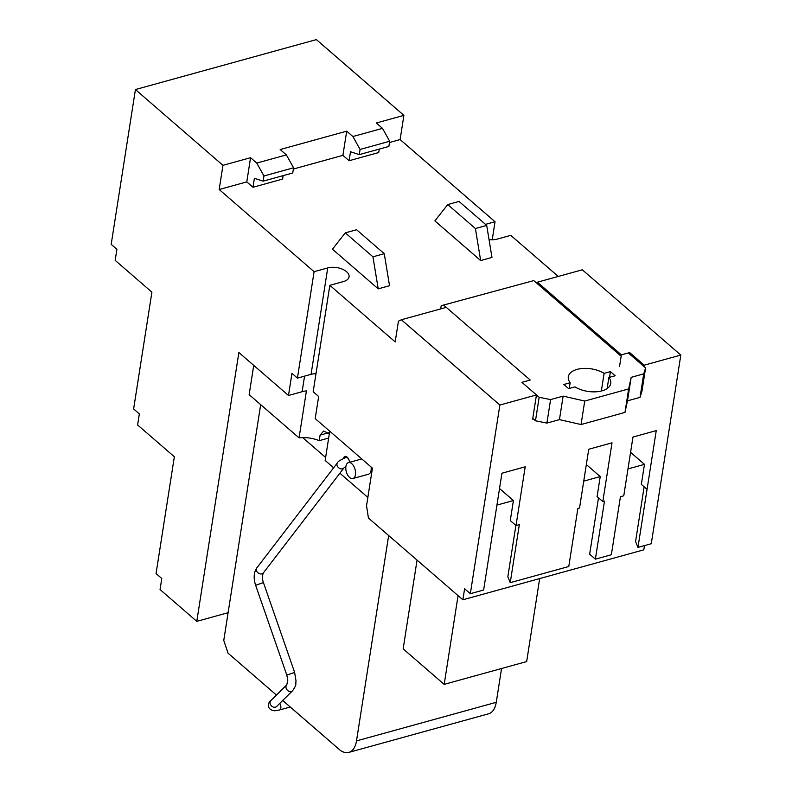 <?xml version="1.0" encoding="UTF-8"?>
<svg xmlns="http://www.w3.org/2000/svg" width="792" height="792" viewBox="0 0 792 792"><rect width="100%" height="100%" fill="white"/><g stroke="black" fill="none" stroke-linecap="round" stroke-linejoin="round"><path stroke-width="1.19" d="M151.906 292.159L115.177 260.37L116.909 249.312L111.187 244.352L135.422 89.555L222.958 165.33L219.176 189.516L314.097 271.686L297.436 378.111L291.951 373.359L288.486 395.475L238.877 352.529L196.782 621.354L160.053 589.555L161.776 578.497L156.054 573.547L174.349 456.756L137.61 424.967L139.343 413.909L133.62 408.949L151.906 292.159M135.422 89.555L316.374 39.6L403.9 115.375L376.299 122.998L382.496 128.363L352.895 136.531L360.083 149.431L359.271 154.608L350.51 151.737L349.104 160.726L378.715 152.549L379.249 149.094M492.218 239.768L495.04 221.73L400.118 139.56L403.9 115.375M314.097 271.686L327.74 267.924A13.622 7.237 -171.1 0 1 342.273 269.132A13.622 7.237 -171.1 0 1 349.064 276.844A13.622 7.237 -171.1 0 1 343.481 281.546L329.838 285.318L395.188 341.887L398.435 321.156L401.366 319.76L499.871 405.029L470.329 593.693L464.607 588.733L462.875 599.792L368.419 518.027L366.548 505.791L372.438 468.151L315.196 418.602L318.661 396.485L313.177 391.733L329.838 285.318M297.436 378.111L311.068 374.349A13.622 7.237 -171.1 0 1 315.998 373.705M222.958 165.33L250.569 157.707L246.777 181.893L252.985 187.258L282.586 179.091L283.12 175.636M246.777 181.893L219.176 189.516M499.871 405.029L536.461 394.931L532.669 419.117L533.333 418.928M489.04 239.58A13.622 7.237 -171.1 0 0 497.148 239.125L510.781 235.353L558.251 276.448M485.506 224.364L495.04 221.73M400.118 139.56L389.496 142.491M250.569 157.707L256.766 163.073L263.954 175.972L293.565 167.795L286.367 154.905L280.17 149.53L346.698 131.165L342.906 155.351L349.104 160.726M342.906 155.351L293.367 169.033M475.398 228.522L447.728 204.574L434.877 220.909L480.665 260.558L475.398 228.522L486.704 225.403L491.981 257.43L480.665 260.558M345.282 232.858L332.432 249.203L378.22 288.842L389.535 285.714L384.259 253.688L356.588 229.739L345.282 232.858L372.943 256.806L384.259 253.688M256.766 163.073L286.367 154.905M346.698 131.165L352.895 136.531M228.096 612.701L196.782 621.354M288.486 395.475L302.118 391.713A23.117 12.286 8.9 0 1 305.286 391.03A23.117 12.286 8.9 0 1 306.425 390.882L299.069 437.867L249.143 394.654L253.727 365.389M263.954 175.972L263.142 181.15L254.39 178.279L252.985 187.258M536.461 394.931L521.908 382.338L530.224 380.041L446.272 307.365L401.366 319.76M470.329 593.693L483.635 590.01L501.92 473.23L525.205 466.795L516.008 525.542L510.276 520.582L513.414 500.544L496.93 505.098M515.889 525.433L507.84 576.794L510.236 582.664L519.334 524.621L516.008 525.542M510.236 582.664L568.785 566.508L577.873 508.454L579.536 507.999L588.733 449.252L612.018 442.827L602.821 501.564L597.089 496.614L600.227 476.576L583.744 481.13M644.134 486.823L635.57 541.53L637.966 547.401L656.251 430.61L632.966 437.045L623.769 495.782L620.443 496.703L611.355 554.746L595.386 559.162L604.484 501.108L602.821 501.564M637.966 547.401L651.272 543.728L680.813 355.073L582.308 269.805L537.402 282.2L621.364 354.875L629.68 352.579L629.462 353.935M644.015 366.538L644.223 365.171L680.813 355.073M644.223 365.171L629.68 352.579M462.875 599.792L643.817 549.826L644.48 545.609M360.083 149.431L389.684 141.253L388.872 146.441L359.271 154.608M389.684 141.253L382.496 128.363M293.565 167.795L292.753 172.983L263.142 181.15M447.728 204.574L459.033 201.445L486.704 225.403M372.943 256.806L378.22 288.842M328.67 438.055L319.226 440.659A23.117 12.286 8.9 0 0 299.069 437.867M329.739 431.185L325.156 460.459L333.63 467.795M319.226 440.659L320.087 435.135L323.611 431.046L329.333 433.778M339.887 473.2L367.854 497.416M647.054 489.357L641.332 484.397L644.47 464.36L627.977 468.913M595.386 559.162L589.664 554.202L598.495 497.822M499.524 488.515L513.414 500.544M586.337 464.548L600.227 476.576M630.581 452.331L644.47 464.36M621.364 354.875L619.572 366.28M536.253 282.744L537.402 282.2M352.876 478.536A8.257 4.534 -105.4 0 0 355.45 474.705A8.257 4.534 -105.4 0 0 353.687 466.092A8.257 4.534 -105.4 0 0 348.48 462.617A8.257 4.534 -105.4 0 0 345.906 466.448A8.257 4.534 -105.4 0 0 347.668 475.061A8.257 4.534 -105.4 0 0 352.876 478.536L368.508 474.22A8.257 4.534 -105.4 0 0 371.082 470.389A8.257 4.534 -105.4 0 0 371.082 466.973M349.47 461.627A4.128 2.267 -105.4 0 1 349.549 462.32A5.366 2.95 -105.4 0 0 345.025 456.449A5.366 2.95 -105.4 0 0 343.461 458.41M628.422 353.044L645.599 367.904L643.718 373.873L631.174 377.338L628.64 388.922L584.734 401.049L563.132 396.119L550.588 399.584L539.164 397.297L536.451 394.951M643.718 373.873L640.035 397.366L641.916 391.406L645.599 367.904M440.708 308.9L441.203 305.702L533.768 280.596L620.106 355.341L621.344 354.994M443.965 305.395L446.243 307.375M563.845 384.486L570.161 382.744A21.473 11.405 -171.1 0 1 568.309 376.804A21.473 11.405 -171.1 0 1 581.892 368.527A21.473 11.405 -171.1 0 1 604.108 373.369L610.414 371.626L615.186 375.755L608.88 377.497A21.473 11.405 -171.1 0 1 610.731 383.447A21.473 11.405 -171.1 0 1 597.138 391.713A21.473 11.405 -171.1 0 1 574.933 386.872L568.616 388.615L563.845 384.486M441.203 305.702L533.768 280.596M640.035 397.366L627.492 400.831L624.967 412.424L581.061 424.542L559.449 419.621L546.906 423.086L535.481 420.79L532.778 418.443M535.481 420.79L539.164 397.297M627.492 400.831L631.174 377.338M624.967 412.424L628.64 388.922M581.061 424.542L584.734 401.049M559.449 419.621L563.132 396.119M546.906 423.086L550.588 399.584M609.523 377.319L610.414 371.626M601.346 391.01L604.108 373.369M569.27 388.436L570.161 382.744M607.147 388.535L608.88 377.497M539.669 578.586L526.67 661.577L444.183 684.357L403.158 648.846L417.057 560.132M458.073 595.643L444.183 684.357M388.654 535.55L356.499 740.906A24.77 13.603 -105.4 0 1 348.777 752.4L488.545 713.81A24.77 13.603 74.6 0 0 496.257 702.316L501.554 668.517M260.677 404.643L223.76 640.441L228.037 653.153L276.457 695.059M348.777 752.4A24.77 13.603 -105.4 0 1 340.293 750.321L282.714 700.484M325.621 457.479L302.683 437.62M327.74 267.924L311.068 374.349M302.118 391.713L304.564 376.141M320.087 435.135L328.63 432.778M496.257 702.316L356.499 740.906M279.744 703.415A4.128 2.267 74.6 0 1 280.883 707.414A4.128 2.267 74.6 0 1 279.536 709.969L290.248 707.009M345.916 466.419L343.995 467.854A4.128 3.188 -142.5 0 1 340.788 468.815A4.128 3.188 -142.5 0 1 337.432 466.33A4.128 3.188 -142.5 0 1 337.442 462.825L256.816 567.884A4.128 3.188 37.5 0 0 256.806 571.378A4.128 3.188 37.5 0 0 260.172 573.863A4.128 3.188 37.5 0 0 263.37 572.903C262.142 575.933 262.152 579.16 263.429 582.575L294.624 672.398L296.06 681.179C295.188 684.555 297.455 683.615 292.565 690.782L276.655 706.454A4.128 3.297 -134.6 0 1 273.695 707.147A4.128 3.297 -134.6 0 1 270.379 704.306A4.128 3.297 -134.6 0 1 270.864 700.573C269.646 700.385 264.35 709.167 274.507 710.8L279.536 709.969M292.565 690.782A4.128 3.297 -134.6 0 1 289.595 691.475A4.128 3.297 -134.6 0 1 286.288 688.634A4.128 3.297 -134.6 0 1 286.773 684.902L270.864 700.573M294.624 672.398L286.823 675.111L287.793 680.189L286.773 684.902M263.429 582.575L255.628 585.278L286.823 675.111M349.044 460.073A4.128 2.267 -105.4 0 0 346.015 457.459C340.491 459.885 337.63 461.667 337.442 462.825M361.796 458.934L348.48 462.617M256.816 567.884C253.757 572.507 253.361 578.308 255.628 585.278M343.995 467.854L263.37 572.903M347.173 457.142L346.015 457.459"/></g></svg>
